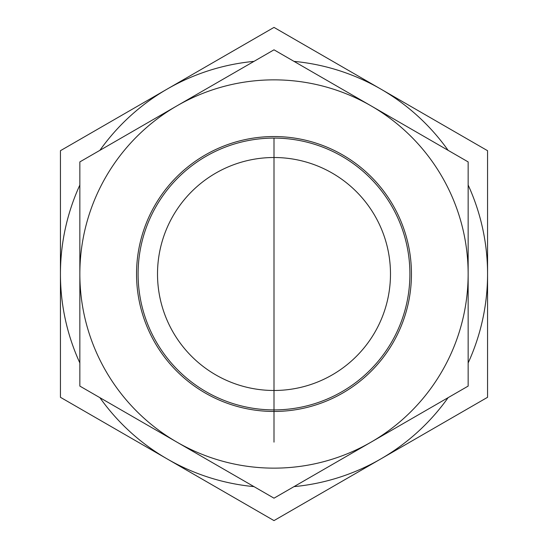 <?xml version="1.0" encoding="UTF-8"?>
<svg xmlns="http://www.w3.org/2000/svg" width="548" height="548" viewBox="0 0 548 548"><rect width="100%" height="100%" fill="white"/><g stroke="black" fill="none" stroke-linecap="round" stroke-linejoin="round"><path stroke-width="0.82" d="M99.88 397.649A213.562 213.562 0 0 0 167.222 458.95L60.438 397.3L60.438 150.7L274 27.4L487.562 150.7L487.562 397.3L380.778 458.95A213.562 213.562 0 0 0 448.12 397.649M468.15 362.968A213.562 213.562 0 0 0 468.15 185.032M448.12 150.351A213.562 213.562 0 0 0 294.023 61.376M253.977 61.376A213.562 213.562 0 0 0 99.88 150.351M79.85 185.032A213.562 213.562 0 0 0 79.85 362.968M294.023 486.624A213.562 213.562 0 0 0 380.778 458.95L274 520.6L167.222 458.95A213.562 213.562 0 0 0 253.977 486.624M157.509 274A116.491 116.491 0 0 0 374.88 332.246A116.491 116.491 0 0 0 304.147 161.482A116.491 116.491 0 0 0 157.509 274M341.952 391.697A135.904 135.904 0 0 1 138.096 274A135.904 135.904 0 0 1 341.952 156.303A135.904 135.904 0 0 1 341.952 391.697M342.726 393.039A137.459 137.459 0 0 0 342.726 154.961A137.459 137.459 0 0 0 136.541 274A137.459 137.459 0 0 0 342.726 393.039M79.85 274A194.15 194.15 0 0 0 371.071 442.133A194.15 194.15 0 0 0 371.071 105.867A194.15 194.15 0 0 0 79.85 274L79.85 161.907L274 49.82L468.15 161.907L468.15 386.093L274 498.18L79.85 386.093L79.85 274M274 390.491L274 442.133M274 138.096L274 409.904"/></g></svg>
